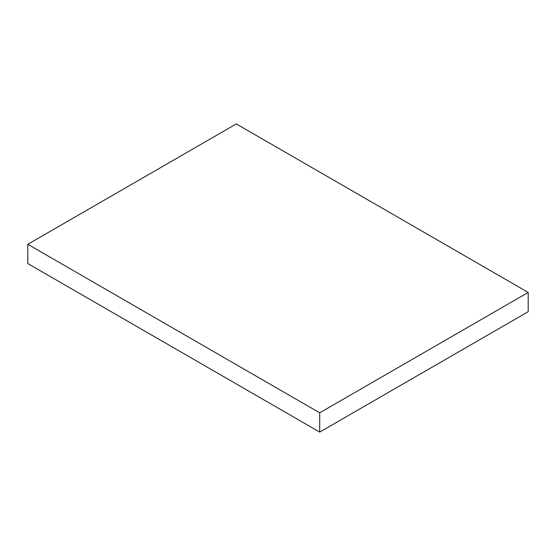 <?xml version="1.0" encoding="UTF-8"?>
<svg xmlns="http://www.w3.org/2000/svg" width="556" height="556" viewBox="0 0 556 556"><rect width="100%" height="100%" fill="white"/><g stroke="black" fill="none" stroke-linecap="round" stroke-linejoin="round"><path stroke-width="0.83" d="M528.2 292.442L236.3 123.918L27.8 244.292L27.8 263.558L319.7 432.082L528.2 311.707L528.2 292.442L319.7 412.823L319.7 432.082M27.8 244.292L319.7 412.823"/></g></svg>
